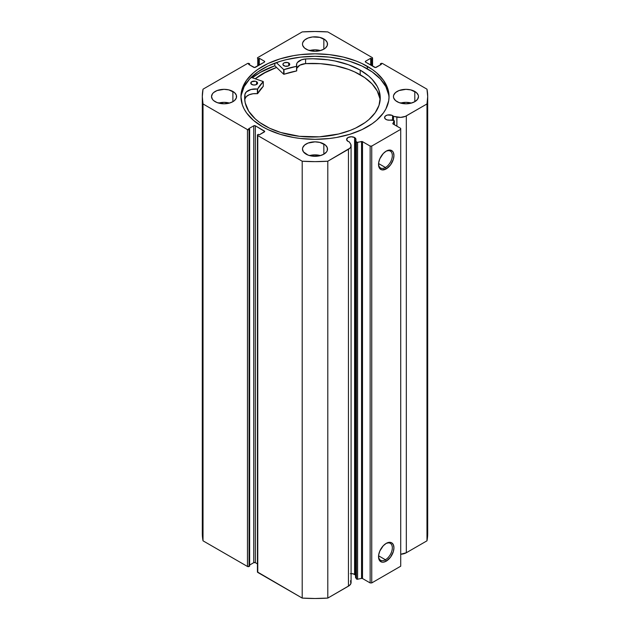 <?xml version="1.0" encoding="UTF-8"?>
<svg xmlns="http://www.w3.org/2000/svg" width="630" height="630" viewBox="0 0 630 630"><rect width="100%" height="100%" fill="white"/><g stroke="black" fill="none" stroke-linecap="round" stroke-linejoin="round"><path stroke-width="0.94" d="M394.372 124.732L394.372 120.984A0.913 0.528 180 0 0 393.774 120.487L391.23 119.952A4.67 2.693 180 0 1 385.962 119.416A4.67 2.693 180 0 1 384.591 117.511L385.379 119.007L387.103 119.905L393.774 120.487A0.913 0.528 180 0 1 394.104 120.606L392.939 123.874L400.727 128.402L400.727 129.331L371.747 146.065L370.141 146.065L362.297 141.561L356.903 142.341L355.509 140.577L355.509 577.442L355.903 139.789L354.58 137.537L354.58 574.402A4.67 2.693 0 0 0 350.54 573.647M384.591 117.511A4.67 2.693 180 0 1 387.474 115.022A4.67 2.693 180 0 1 392.561 115.605L392.561 120.236L392.561 115.605A4.67 2.693 180 0 1 393.49 116.369L393.49 120.424L393.49 116.369L391.852 115.274L387.474 115.022L385.379 116.014L384.591 117.511M355.509 575.166A4.67 2.693 0 0 0 354.58 574.402L354.58 137.537L351.272 136.749L347.973 137.537L346.61 139.443L347.973 141.348A4.67 2.693 180 0 1 346.61 139.443A4.67 2.693 180 0 1 349.493 136.954A4.67 2.693 180 0 1 354.58 137.537A4.67 2.693 180 0 1 355.942 139.443A4.67 2.693 180 0 1 355.509 140.577L356.43 142.041L356.43 578.907L355.509 577.442L356.43 578.907A0.913 0.528 0 0 0 357.596 579.222L356.43 578.907L356.43 142.041A0.913 0.528 180 0 0 357.596 142.356L361.549 141.529L361.549 578.395L357.596 579.222L357.596 142.356L357.596 579.222L361.549 578.395L361.549 141.529A0.913 0.528 180 0 1 362.502 141.655L362.502 578.521L361.549 578.395A0.913 0.528 0 0 1 362.502 578.521L370.141 582.931L362.502 578.521L362.502 141.655L370.141 146.065L371.747 146.065L371.747 582.931L370.141 582.931L370.141 146.065L370.141 582.931L371.747 582.931L400.727 566.197L371.747 582.931L371.747 146.065L400.727 129.331L400.727 128.402L393.089 123.992A0.913 0.528 180 0 1 392.876 123.441L394.317 121.165L394.317 124.701L394.317 121.165A0.913 0.528 180 0 0 394.372 120.984M385.434 559.755A9.749 5.631 120 0 0 392.325 548.037A9.749 5.631 120 0 0 385.828 543.611A9.749 5.631 -60 0 1 390.309 543.344A9.749 5.631 -60 0 1 391.805 551.155A9.749 5.631 -60 0 1 385.434 559.755L378.575 555.794L385.434 559.755A9.749 5.631 -60 0 1 380.559 560.235A9.749 5.631 -60 0 1 378.551 556.219A9.749 5.631 120 0 0 385.434 559.755L386.237 561.149L385.434 559.755M386.237 543.359A10.891 6.284 -60 0 1 393.939 547.809A10.891 6.284 -60 0 1 386.237 561.149L383.292 562.173L381.961 562.117L379.835 560.889L378.685 558.353L378.685 554.88L379.835 551.014L383.292 545.737L386.237 543.359L390.521 542.391L391.687 542.824L393.356 544.745L393.939 547.809L393.356 551.549L390.521 557.18L386.237 561.149A10.891 6.284 -60 0 1 378.536 556.699A10.891 6.284 -60 0 1 386.237 543.359L386.237 543.359M385.434 167.501A9.749 5.631 120 0 0 392.325 155.783A9.749 5.631 120 0 0 385.828 151.365A9.749 5.631 -60 0 1 390.309 151.098A9.749 5.631 -60 0 1 391.805 158.91A9.749 5.631 -60 0 1 385.434 167.501L378.575 163.54L385.434 167.501A9.749 5.631 -60 0 1 380.559 167.982A9.749 5.631 -60 0 1 378.551 163.965A9.749 5.631 120 0 0 385.434 167.501L386.237 168.895L385.434 167.501M386.237 151.113A10.891 6.284 -60 0 1 393.939 155.563A10.891 6.284 -60 0 1 386.237 168.895L381.961 169.872L379.835 168.643L378.685 166.099L378.685 162.635L379.835 158.76L383.292 153.492L386.237 151.113L390.521 150.145L392.64 151.365L393.356 152.491L393.939 155.563L393.356 159.303L390.521 164.926L386.237 168.895A10.891 6.284 -60 0 1 378.536 164.454A10.891 6.284 -60 0 1 386.237 151.113L386.237 151.113M367.361 66.339A74.056 42.753 180 0 1 389.057 96.571A74.056 42.753 180 0 1 343.342 136.064A74.056 42.753 180 0 1 262.639 126.795L268.018 129.615L280.09 134.277L293.501 137.482L300.549 138.498L315 139.324L329.451 138.498L336.499 137.482L349.91 134.277L361.982 129.615L372.243 123.693L376.575 120.322L383.418 112.927L385.867 108.982L388.694 100.761L389.057 96.571L387.631 88.224L383.418 80.207L376.575 72.812L372.243 69.442L361.982 63.52L356.139 61.016L343.342 57.07L329.451 54.637L315 53.81L300.549 54.637L293.501 55.653L280.09 58.866L268.018 63.52L257.757 69.442L253.425 72.812L246.582 80.207L242.369 88.224L240.943 96.571L242.369 104.911L244.133 108.982L246.582 112.927L253.425 120.322L262.639 126.795A74.056 42.753 180 0 1 240.943 96.571A74.056 42.753 180 0 1 286.658 57.07A74.056 42.753 180 0 1 367.361 66.339L367.361 68.843L367.361 66.339M389.017 97.823A74.056 42.753 0 0 0 367.361 68.843A74.056 42.753 0 0 0 287.666 59.338A74.056 42.753 0 0 0 240.983 97.823M229.501 103.076A12.521 7.229 0 0 0 218.578 103.076L224.036 102.351L229.501 103.076M232.895 91.452L232.895 101.682L234.455 100.587L236.321 97.981L236.321 95.154L234.455 92.547L228.832 89.885L224.036 89.334L217.082 90.555L213.625 92.547L212.468 93.799L211.515 96.571A12.521 7.229 180 0 1 219.248 89.885A12.521 7.229 180 0 1 232.895 91.452A12.521 7.229 180 0 1 236.565 96.571A12.521 7.229 180 0 1 228.832 103.249A12.521 7.229 180 0 1 215.184 101.682A12.521 7.229 180 0 1 211.515 96.571L212.468 99.335L213.625 100.587L217.082 102.58L224.036 103.8L228.832 103.249L232.895 101.682L232.895 91.452M320.457 50.557A12.521 7.229 0 0 0 309.543 50.557L315 49.833L320.457 50.557M323.851 38.942L323.851 49.164L325.411 48.069L327.285 45.462L327.285 42.643L325.411 40.037L319.796 37.375L312.559 36.957L308.046 38.036L304.589 40.037L302.715 42.643L302.479 44.053A12.521 7.229 180 0 1 310.204 37.375A12.521 7.229 180 0 1 323.851 38.942A12.521 7.229 180 0 1 327.521 44.053A12.521 7.229 180 0 1 319.796 50.731A12.521 7.229 180 0 1 306.148 49.164A12.521 7.229 180 0 1 302.479 44.053L302.715 45.462L304.589 48.069L308.046 50.061L315 51.282L319.796 50.731L323.851 49.164L323.851 38.942M320.457 155.586A12.521 7.229 0 0 0 309.543 155.586L315 154.87L320.457 155.586M323.851 143.971L323.851 154.192L326.568 151.854L327.285 150.491L327.285 147.672L325.411 145.065L319.796 142.404L315 141.852L308.046 143.073L304.589 145.065L302.715 147.672L302.479 149.082A12.521 7.229 180 0 1 310.204 142.404A12.521 7.229 180 0 1 323.851 143.971A12.521 7.229 180 0 1 327.521 149.082A12.521 7.229 180 0 1 319.796 155.76A12.521 7.229 180 0 1 306.148 154.192A12.521 7.229 180 0 1 302.479 149.082L303.432 151.854L308.046 155.098L312.559 156.177L319.796 155.76L323.851 154.192L323.851 143.971M411.422 103.076A12.521 7.229 0 0 0 400.499 103.076L405.964 102.351L411.422 103.076M414.816 91.452L414.816 101.682L417.533 99.335L418.485 96.571L418.241 95.154L416.375 92.547L410.752 89.885L405.964 89.334L399.003 90.555L395.545 92.547L393.679 95.154L393.435 96.571A12.521 7.229 180 0 1 401.168 89.885A12.521 7.229 180 0 1 414.816 91.452A12.521 7.229 180 0 1 418.485 96.571A12.521 7.229 180 0 1 410.752 103.249A12.521 7.229 180 0 1 397.105 101.682A12.521 7.229 180 0 1 393.435 96.571L393.679 97.981L395.545 100.587L399.003 102.58L405.964 103.8L410.752 103.249L414.816 101.682L414.816 91.452M350.54 580.71L350.871 583.608L349.28 585.601L327.797 598.083L327.797 161.217L348.445 149.294A9.001 5.197 180 0 0 351.083 145.617A9.001 5.197 180 0 0 350.54 143.845L349.303 141.884A4.67 2.693 180 0 1 347.973 141.348L349.303 141.884L350.886 144.553L350.871 146.743L349.973 148.121L327.797 161.217L315 161.634L302.203 161.217L257.764 135.56L257.764 134.631L258.332 134.308L259.3 134.859L264.702 131.473L255.355 125.803L253.74 125.803L248.669 128.725L249.637 129.284L247.464 129.607L203.025 103.958L202.301 96.571L203.025 89.176L247.464 63.528L249.07 63.528L249.637 63.85L248.669 64.41L254.544 67.528L264.364 62.134L264.364 61.197L259.3 58.275L258.332 58.834L257.52 58.291L257.764 57.574L302.203 31.917L315 31.5L327.797 31.917L372.236 57.574L372.48 58.291L371.668 58.834L370.7 58.275L365.636 61.197L365.636 62.134L375.456 67.528L381.331 64.41L380.363 63.85L380.93 63.528L382.536 63.528L426.975 89.176L427.699 96.571L426.975 103.958L405.366 116.361L400.648 117.385L393.49 116.369L396.884 117.085L396.884 126.181L396.884 117.085A9.001 5.197 180 0 0 406.326 115.873L426.975 103.958L426.975 540.823L406.326 552.738L400.648 554.25M355.414 575.064L353.06 573.82L350.367 573.662M351.083 145.617L351.083 582.482A9.001 5.197 0 0 1 348.445 586.16L348.445 149.294L348.445 586.16L327.797 598.083L315 598.5L302.203 598.083L257.434 571.961A1.142 0.654 0 0 0 257.764 572.426L257.764 135.56L302.203 161.217L302.203 598.083L257.764 572.426L257.764 135.56A1.142 0.654 180 0 1 257.434 135.096A1.142 0.654 180 0 1 257.764 134.631L258.332 134.308L259.3 134.859L264.364 131.938L264.364 131.008L264.364 131.938A1.142 0.654 180 0 0 264.702 131.473A1.142 0.654 180 0 0 264.364 131.008L255.355 125.803L255.355 562.669L253.74 562.669L249.637 565.031L253.74 562.669L253.74 125.803L253.74 562.669A1.142 0.654 0 0 1 255.355 562.669L255.355 125.803A1.142 0.654 180 0 0 253.74 125.803L248.669 128.725L249.637 129.284L249.637 566.149L247.464 566.472L203.025 540.823L202.301 533.429A112.699 65.071 0 0 0 203.025 540.823L203.025 103.958L247.464 129.607L247.464 566.472L203.025 540.823L203.025 103.958A112.699 65.071 180 0 1 202.301 96.571A112.699 65.071 180 0 1 203.025 89.176L247.464 63.528A1.142 0.654 180 0 1 249.07 63.528L249.637 63.85L249.637 64.969L249.637 63.85L248.669 64.41L253.74 67.331A1.142 0.654 180 0 0 255.355 67.331L264.364 62.134L264.364 61.197L264.364 62.134A1.142 0.654 180 0 0 264.702 61.661A1.142 0.654 180 0 0 264.364 61.197L259.3 58.275L259.3 65.055L259.3 58.275L258.332 58.834L258.332 65.614L258.332 58.834L257.764 58.503A1.142 0.654 180 0 1 257.434 58.039A1.142 0.654 180 0 1 257.764 57.574L302.203 31.917A112.699 65.071 180 0 1 327.797 31.917L372.236 57.574A1.142 0.654 180 0 1 372.566 58.039A1.142 0.654 180 0 1 372.236 58.503L372.236 65.937L372.236 58.503L371.668 58.834L371.668 65.614L371.668 58.834L370.7 58.275L370.7 65.055L370.7 58.275L365.636 61.197L365.636 62.134L365.636 61.197A1.142 0.654 180 0 0 365.298 61.661A1.142 0.654 180 0 0 365.636 62.134L374.645 67.331A1.142 0.654 180 0 0 376.26 67.331L381.331 64.41L380.363 63.85L380.363 64.969L380.363 63.85L380.93 63.528A1.142 0.654 180 0 1 382.536 63.528L426.975 89.176A112.699 65.071 180 0 1 427.699 96.571A112.699 65.071 180 0 1 426.975 103.958L426.975 540.823L406.326 552.738L406.326 115.873L406.326 552.738A9.001 5.197 0 0 1 400.727 554.242M257.434 563.866L255.355 562.669L257.434 563.866M427.699 533.429L426.975 540.823A112.699 65.071 0 0 0 427.699 533.429L427.699 96.571M400.727 566.197L400.727 129.331L400.727 566.197M249.637 566.149L249.07 566.472L249.07 129.607L249.637 129.284L249.637 566.149M257.764 65.937L257.764 58.503L257.764 65.937M247.464 129.607L247.464 566.472A1.142 0.654 0 0 0 249.07 566.472L249.07 129.607A1.142 0.654 180 0 1 247.464 129.607M388.694 94.886L385.867 86.664L380.307 78.923L372.243 71.954L361.982 66.024L349.91 61.37L343.342 59.574L329.451 57.141L315 56.322L300.549 57.141L286.658 59.574L280.09 61.37L268.018 66.024L257.757 71.954L249.693 78.923L244.133 86.664L241.306 94.886M274.83 65.796A77.411 44.691 0 0 0 252.323 77.773L260.261 72.403L274.83 65.796L274.83 63.157L274.83 65.796L283.689 74.23L283.689 69.576L276.357 62.606L283.689 69.576L283.689 74.23L274.83 65.796M255.221 78.774L262.639 73.773L276.57 67.457A74.056 42.753 180 0 0 255.221 78.774M327.797 161.217A112.699 65.071 180 0 1 302.203 161.217L302.203 598.083A112.699 65.071 0 0 0 327.797 598.083L327.797 161.217M255.268 78.789A73.993 42.722 180 0 1 276.601 67.481L266.514 71.733L255.268 78.789M263.261 86.208L263.23 81.53L251.189 77.38L263.293 81.609L257.607 89.011L251.086 89.476L246.354 91.909L244.968 94.232L244.968 98.886A67.788 39.139 0 0 0 244.786 100.225M251.764 84.475A3.418 1.969 180 0 1 250.748 83.073A3.418 1.969 180 0 1 252.85 81.254A3.418 1.969 180 0 1 256.575 81.679L256.575 84.475L256.575 81.679L255.457 81.254L251.74 81.687L250.819 83.467L252.874 84.9L255.489 84.892L257.52 83.451L256.575 81.679A3.418 1.969 180 0 1 257.583 83.073A3.418 1.969 180 0 1 255.481 84.892A3.418 1.969 180 0 1 251.764 84.475M283.925 65.764A3.418 1.969 180 0 1 282.917 64.362A3.418 1.969 180 0 1 285.012 62.543A3.418 1.969 180 0 1 288.737 62.961L288.737 65.764L289.674 63.969L287.627 62.535L284.421 62.724L283.169 63.614L282.98 64.756L285.036 66.189L288.241 66L288.753 65.748L288.737 62.961A3.418 1.969 180 0 1 289.745 64.362A3.418 1.969 180 0 1 287.642 66.181A3.418 1.969 180 0 1 283.925 65.764M264.71 125.677A67.788 39.139 180 0 1 244.668 97.902A67.788 39.139 180 0 1 244.968 94.232L244.676 98.548L245.212 102.855L248.724 111.234L255.331 118.968L259.702 122.472L269.656 128.252L280.736 132.489L299.494 136.316L319.363 136.836L338.641 134.001L350.335 130.355L355.666 128.055L365.022 122.606L368.967 119.519L375.189 112.738L378.992 105.383L380.244 97.745L378.89 90.114L377.252 86.389L372.117 79.317L368.676 76.025L360.202 70.119A67.788 39.139 180 0 1 380.244 97.902A67.788 39.139 180 0 1 338.523 134.025A67.788 39.139 180 0 1 264.71 125.677M380.126 100.225A67.788 39.139 -0 0 0 360.202 74.765L360.202 70.119L360.202 74.765A67.788 39.139 -0 0 0 305.589 63.614L299.856 65.174L296.73 68.363M296.722 70.867L296.722 66.197A10.482 6.048 180 0 1 296.502 64.961A10.482 6.048 180 0 1 305.589 58.968L305.589 58.96A67.788 39.139 180 0 1 360.202 70.119L348.508 64.756L335.065 61L327.884 59.787L313.055 58.763L305.589 58.96L301.565 59.787L297.384 62.535L296.73 63.717L296.635 66.3L284.004 69.623A60.11 34.705 180 0 1 296.565 66.323L296.565 70.969L283.831 74.285L284.004 69.623L284.004 74.269A60.11 34.705 -0 0 1 296.565 70.969L296.714 66.229M263.293 81.624L263.261 86.341A60.11 34.705 -0 0 0 257.646 93.618L257.646 88.972A60.11 34.705 180 0 1 263.261 81.695L263.261 86.341L257.607 93.657L253.126 93.736L249.236 94.736L246.354 96.555L244.975 98.886L244.968 94.232L244.968 98.886M379.89 98.556L377.252 91.043L372.117 83.963L364.691 77.6L354.611 71.899L348.508 69.402L335.065 65.646L320.52 63.685L305.589 63.614A10.482 6.048 0 0 0 296.722 68.386M296.722 70.851L296.722 66.197M305.589 58.968L305.589 63.614L305.589 58.968M257.386 93.705A10.482 6.048 -0 0 0 244.975 98.886L244.975 94.232A10.482 6.048 180 0 1 257.386 89.058L257.386 93.705M372.566 66.134L372.566 58.039M257.434 571.961L257.434 135.096M202.301 533.429L202.301 96.571"/></g></svg>
